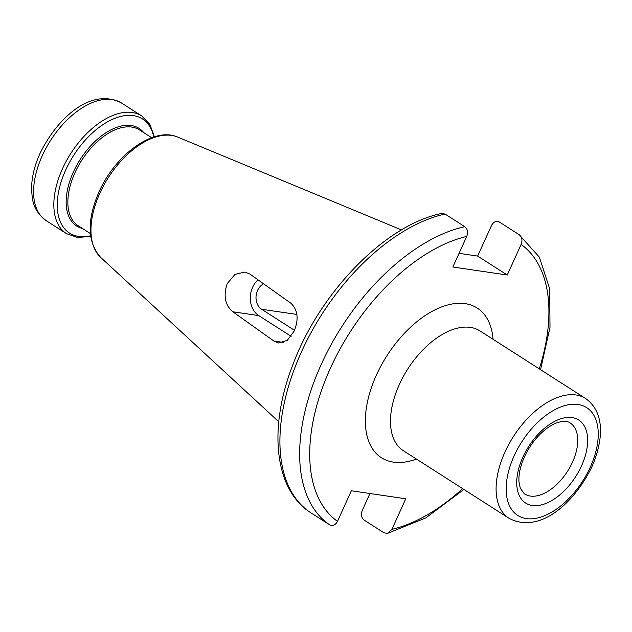<?xml version="1.0" encoding="UTF-8"?>
<svg xmlns="http://www.w3.org/2000/svg" width="632" height="632" viewBox="0 0 632 632"><rect width="100%" height="100%" fill="white"/><g stroke="black" fill="none" stroke-linecap="round" stroke-linejoin="round"><path stroke-width="0.95" d="M294.133 331.128L287.355 340.293L278.601 342.986L273.893 341.035L232.773 311.766C225.063 305.098 223.207 295.705 227.204 283.594L234.97 274.422L244.9 272.052L249.885 274.043L291.004 303.32C297.893 310.099 298.936 319.365 294.133 331.128M291.123 336.319L258.725 315.589A21.148 16.89 98.4 0 1 258.03 279.85M294.496 330.299L261.601 309.253A14.038 11.21 98.4 0 1 256.055 296.266A14.038 11.21 98.4 0 1 263.623 283.823M309.562 511.959L329.564 524.773C332.74 526.314 335.379 525.168 337.488 521.353L351.36 490.772L405.76 498.79L391.887 529.371L387.416 533.4L383.964 532.8L364.222 520.168C361.401 517.861 360.753 514.614 362.27 510.427L369.949 493.513M309.704 512.062C273.972 488.228 268.568 427.343 292.632 365.359C319.444 292.687 385.086 224.945 441.594 213.45L445.047 214.05L464.789 226.683C467.609 228.989 468.257 232.236 466.74 236.423L452.868 267.004L507.259 275.023L521.131 244.442C522.656 240.255 522.008 237.008 519.188 234.701L539.373 257.161L549.706 288.919L549.998 327.344L540.55 369.68M519.188 234.701L499.446 222.069C496.27 220.536 493.632 221.682 491.522 225.498L477.65 256.079L459.061 253.337M477.65 256.079L507.259 275.023M121.502 103C91.277 87.019 57.354 117.821 40.014 153.394C34.76 165.031 31.956 176.257 31.6 187.08C32.098 199.578 32.145 209.555 46.199 220.671A69.852 39.563 -57.4 0 1 42.257 155.709A69.852 39.563 -57.4 0 1 121.502 103L141.75 115.964A69.852 39.563 122.6 0 0 62.513 168.665A69.852 39.563 -57.4 0 0 66.455 233.635L77.649 237.49L90.668 236.376M90.589 235.768A67.743 38.37 -57.4 0 1 65.673 170.071A67.743 38.37 122.6 0 1 115.617 118.042A67.743 38.37 122.6 0 1 153.797 136.986M143.74 132.641A57.931 32.809 122.6 0 0 73.344 172.102A57.931 32.809 -57.4 0 0 82.429 228.452M90.352 233.524L78.131 225.703A56.872 32.216 -57.4 0 1 74.924 172.805A56.872 32.216 122.6 0 1 139.443 129.892L151.664 137.713M177.718 137.089A71.803 40.669 122.6 0 0 99.888 193.155A71.803 40.669 -57.4 0 0 100.701 257.437C87.271 242.317 86.687 220.513 98.948 192.041C115.198 154.951 153.631 126.274 177.718 137.089L401.518 229.93M258.725 315.589L232.773 311.766M283.547 342.457L273.893 341.035M261.601 309.253L296.906 314.452M466.74 236.423A166.184 94.129 122.6 0 0 330.362 368.314A166.184 94.129 122.6 0 0 337.488 521.353M391.887 529.371A166.184 94.129 122.6 0 0 462.656 488.639M539.293 368.875A166.184 94.129 122.6 0 0 521.131 244.442M493.071 339.297A88.867 50.339 122.6 0 0 445.623 305.572A88.867 50.339 122.6 0 0 376.396 375.1A88.867 50.339 122.6 0 0 416.433 459.061M329.564 524.773A173.294 98.157 -57.4 0 1 321.19 364.53A173.294 98.157 -57.4 0 1 464.789 226.683M445.047 214.05A173.294 98.157 122.6 0 0 301.448 351.898A173.294 98.157 122.6 0 0 309.822 512.141M585.58 398.492L479.964 330.907A71.092 40.266 122.6 0 0 399.313 384.556A71.092 40.266 -57.4 0 0 403.327 450.679L508.942 518.256A71.092 40.266 -57.4 0 1 504.928 452.133A71.092 40.266 -57.4 0 1 585.58 398.492C604.974 412.151 603.671 439.896 591.836 466.929C574.196 503.167 539.594 534.498 508.942 518.256M590.296 467.151A63.982 36.245 -57.4 0 1 526.314 518.58A63.982 36.245 -57.4 0 1 514.1 455.917A63.982 36.245 -57.4 0 1 578.075 404.48A63.982 36.245 -57.4 0 1 590.296 467.151M522.854 457.205A49.28 27.911 -57.4 0 1 572.126 417.594A49.28 27.911 -57.4 0 1 581.535 465.863A49.28 27.911 -57.4 0 1 532.263 505.474A49.28 27.911 -57.4 0 1 522.854 457.205M569.764 422.713A42.17 23.89 -57.4 0 1 572.497 462.158A42.17 23.89 -57.4 0 1 524.307 493.75L520.262 488.165L518.991 481.94C518.461 474.687 520.262 466.369 524.394 456.983C528.597 447.867 534.159 439.967 541.095 433.276C546.554 428.141 551.855 424.641 556.997 422.769C562.867 420.88 567.125 420.865 569.764 422.713M46.199 220.671L66.455 233.635M141.75 115.964L149.95 124.512L154.39 136.796M100.701 257.437L278.767 421.749M463.912 489.445L425.834 517.892L387.416 533.4"/></g></svg>
